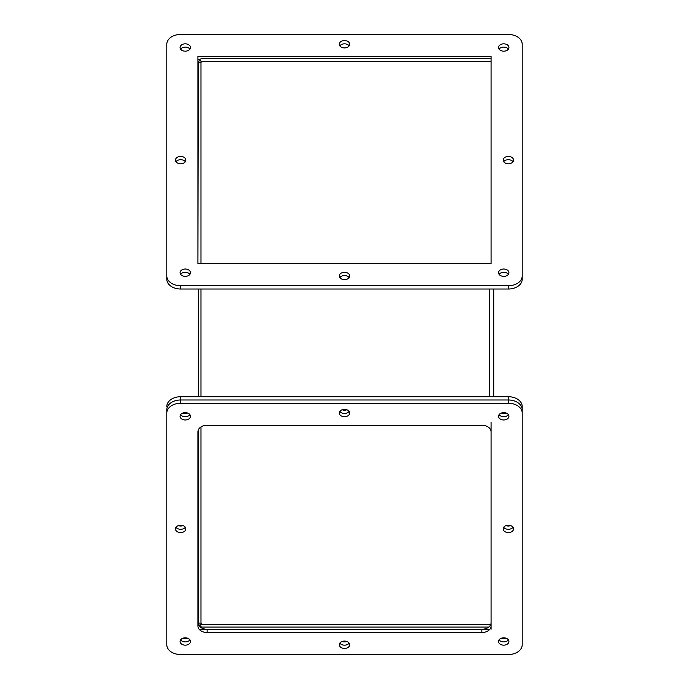 <?xml version="1.0" encoding="UTF-8"?>
<svg xmlns="http://www.w3.org/2000/svg" width="689" height="689" viewBox="0 0 689 689"><rect width="100%" height="100%" fill="white"/><g stroke="black" fill="none" stroke-linecap="round" stroke-linejoin="round"><path stroke-width="1.03" d="M180.647 34.45L508.353 34.45L180.647 34.45A13.849 9.792 -0 0 0 166.798 44.242L166.798 47.507M200.99 62.647L200.99 263.741L491.068 263.741L197.932 263.741L198.337 62.647L200.99 62.647L201.386 61.709L199.5 59.831L198.337 62.647M166.798 44.242L166.798 275.962A13.849 9.792 -0 0 0 180.647 285.754L508.353 285.754L508.353 289.018A13.849 9.792 -0 0 0 522.202 279.226L522.202 44.242A13.849 9.792 -0 0 0 508.353 34.45M201.386 61.709A1.326 1.326 0 0 1 202.325 61.321L491.068 61.321L491.068 263.741L491.068 56.464L197.932 56.464L197.932 263.741L197.932 59.728L199.612 59.728M508.379 414.666A5.185 3.669 0 0 1 503.737 416.707A5.185 3.669 0 0 1 499.086 414.666A5.185 3.669 180 0 0 503.737 416.707A5.185 3.669 180 0 0 508.379 414.666M349.142 411.402A5.185 3.669 0 0 1 344.5 413.443A5.185 3.669 0 0 1 339.858 411.402A5.185 3.669 180 0 0 344.5 413.443A5.185 3.669 180 0 0 349.142 411.402M189.914 639.866A5.185 3.669 0 0 1 185.263 641.898A5.185 3.669 0 0 1 180.621 639.866A5.185 3.669 180 0 0 185.263 641.898A5.185 3.669 180 0 0 189.914 639.866M508.379 639.866A5.185 3.669 0 0 1 503.737 641.898A5.185 3.669 0 0 1 499.086 639.866A5.185 3.669 180 0 0 503.737 641.898A5.185 3.669 180 0 0 508.379 639.866M522.202 413.038A13.849 9.792 180 0 0 508.353 403.246L180.647 403.246A13.849 9.792 180 0 0 166.798 413.038L166.798 644.758A13.849 9.792 180 0 0 180.647 654.55L508.353 654.55A13.849 9.792 180 0 0 522.202 644.758L522.202 409.774A13.849 9.792 180 0 0 508.353 399.982L180.647 399.982A13.849 9.792 180 0 0 166.798 409.774L166.798 638.229M489.836 629.272L199.164 629.272M491.068 421.995L491.068 626.008A9.233 6.528 0 0 1 481.844 632.536L207.156 632.536A9.233 6.528 0 0 1 197.932 626.008L197.932 431.788A9.233 6.528 0 0 1 207.156 425.259L481.844 425.259A9.233 6.528 0 0 1 491.068 431.788L491.068 624.415M491.068 626.008L491.068 629.272M512.995 527.266A5.185 3.669 0 0 1 508.353 529.307A5.185 3.669 0 0 1 503.702 527.266A5.185 3.669 180 0 0 508.353 529.307A5.185 3.669 180 0 0 512.995 527.266M349.142 643.13A5.185 3.669 0 0 1 344.5 645.162A5.185 3.669 0 0 1 339.858 643.13A5.185 3.669 180 0 0 344.5 645.162A5.185 3.669 180 0 0 349.142 643.13M185.298 527.266A5.185 3.669 0 0 1 180.647 529.307A5.185 3.669 0 0 1 176.005 527.266A5.185 3.669 180 0 0 180.647 529.307A5.185 3.669 180 0 0 185.298 527.266M189.914 414.666A5.185 3.669 0 0 1 185.263 416.707A5.185 3.669 0 0 1 180.621 414.666A5.185 3.669 180 0 0 185.263 416.707A5.185 3.669 180 0 0 189.914 414.666M501.368 413.038A5.185 3.669 180 0 0 506.105 413.038A5.185 3.669 180 0 1 503.737 413.443A5.185 3.669 180 0 1 501.368 413.038M342.132 409.774A5.185 3.669 180 0 0 346.868 409.774M182.895 638.229A5.185 3.669 180 0 0 187.632 638.229A5.185 3.669 180 0 1 185.263 638.634A5.185 3.669 180 0 1 182.895 638.229M501.368 638.229A5.185 3.669 180 0 0 506.105 638.229A5.185 3.669 180 0 1 503.737 638.634A5.185 3.669 180 0 1 501.368 638.229M198.337 289.018L198.337 396.718L180.647 396.718A13.849 9.792 180 0 0 166.798 406.51A13.849 9.792 -0 0 1 180.647 396.718L508.353 396.718L493.729 396.718L493.729 289.018M508.353 403.246L508.353 399.982A13.849 9.792 180 0 1 522.202 409.774L522.202 406.51A13.849 9.792 180 0 0 508.353 396.718L508.353 399.982L180.647 399.982A13.849 9.792 180 0 0 166.798 409.774L166.798 413.038M199.164 626.008L199.612 626.008L199.164 626.008M505.984 525.638A5.185 3.669 180 0 0 510.721 525.638A5.185 3.669 180 0 1 508.353 526.043A5.185 3.669 180 0 1 505.984 525.638M342.132 641.493A5.185 3.669 180 0 0 346.868 641.493A5.185 3.669 180 0 1 344.5 641.898A5.185 3.669 180 0 1 342.132 641.493M178.279 525.638A5.185 3.669 180 0 0 183.016 525.638A5.185 3.669 180 0 1 180.647 526.043A5.185 3.669 180 0 1 178.279 525.638M182.895 413.038A5.185 3.669 180 0 0 187.632 413.038A5.185 3.669 180 0 1 185.263 413.443A5.185 3.669 180 0 1 182.895 413.038M503.737 269.029A5.185 3.669 180 0 1 508.921 272.698A5.185 3.669 180 0 1 503.737 276.367A5.185 3.669 180 0 1 498.552 272.698A5.185 3.669 180 0 1 503.737 269.029M508.379 274.334A5.185 3.669 -0 0 0 503.737 272.293A5.185 3.669 -0 0 0 499.086 274.334M508.353 156.437A5.185 3.669 180 0 1 513.538 160.098A5.185 3.669 180 0 1 508.353 163.767A5.185 3.669 180 0 1 503.168 160.098A5.185 3.669 180 0 1 508.353 156.437M512.995 161.734A5.185 3.669 -0 0 0 508.353 159.693A5.185 3.669 -0 0 0 503.702 161.734M185.263 43.838A5.185 3.669 180 0 1 190.448 47.507A5.185 3.669 180 0 1 185.263 51.175A5.185 3.669 180 0 1 180.079 47.507A5.185 3.669 180 0 1 185.263 43.838M189.914 49.134A5.185 3.669 -0 0 0 185.263 47.102A5.185 3.669 -0 0 0 180.621 49.134M185.263 269.029A5.185 3.669 180 0 1 190.448 272.698A5.185 3.669 180 0 1 185.263 276.367A5.185 3.669 180 0 1 180.079 272.698A5.185 3.669 180 0 1 185.263 269.029M189.914 274.334A5.185 3.669 -0 0 0 185.263 272.293A5.185 3.669 -0 0 0 180.621 274.334M344.5 272.293A5.185 3.669 180 0 1 349.685 275.962A5.185 3.669 180 0 1 344.5 279.631A5.185 3.669 180 0 1 339.315 275.962A5.185 3.669 180 0 1 344.5 272.293M349.142 277.598A5.185 3.669 -0 0 0 344.5 275.557A5.185 3.669 -0 0 0 339.858 277.598M180.647 156.437A5.185 3.669 180 0 1 185.832 160.098A5.185 3.669 180 0 1 180.647 163.767A5.185 3.669 180 0 1 175.462 160.098A5.185 3.669 180 0 1 180.647 156.437M185.298 161.734A5.185 3.669 -0 0 0 180.647 159.693A5.185 3.669 -0 0 0 176.005 161.734M344.5 40.573A5.185 3.669 180 0 1 349.685 44.242A5.185 3.669 180 0 1 344.5 47.911A5.185 3.669 180 0 1 339.315 44.242A5.185 3.669 180 0 1 344.5 40.573M349.142 45.87A5.185 3.669 -0 0 0 344.5 43.838A5.185 3.669 -0 0 0 339.858 45.87M503.737 43.838A5.185 3.669 180 0 1 508.921 47.507A5.185 3.669 180 0 1 503.737 51.175A5.185 3.669 180 0 1 498.552 47.507A5.185 3.669 180 0 1 503.737 43.838M508.379 49.134A5.185 3.669 -0 0 0 503.737 47.102A5.185 3.669 -0 0 0 499.086 49.134M508.353 285.754A13.849 9.792 -0 0 0 522.202 275.962L522.202 279.226M508.353 289.018L180.647 289.018L180.647 285.754M166.798 275.962L166.798 279.226A13.849 9.792 -0 0 0 180.647 289.018M522.202 406.51L522.202 406.51A13.849 9.792 -0 0 0 508.353 396.718M198.337 429.867L198.337 623.089L200.99 623.089L200.99 426.93M198.337 623.089L199.5 625.905L201.386 624.027A1.326 1.326 0 0 0 202.325 624.415L490.766 624.415M201.386 624.027L200.99 623.089M199.5 59.831A3.988 3.988 0 0 1 202.325 58.66L491.068 58.66M488.751 627.076L202.325 627.076A3.988 3.988 0 0 1 199.5 625.905M200.99 289.018L200.99 396.718M498.552 641.493A5.185 3.669 0 0 1 503.737 637.825A5.185 3.669 0 0 1 508.921 641.493A5.185 3.669 0 0 1 503.737 645.162A5.185 3.669 0 0 1 498.552 641.493M180.079 641.493A5.185 3.669 0 0 1 185.263 637.825A5.185 3.669 0 0 1 190.448 641.493A5.185 3.669 0 0 1 185.263 645.162A5.185 3.669 0 0 1 180.079 641.493M180.079 416.302A5.185 3.669 0 0 1 185.263 412.633A5.185 3.669 0 0 1 190.448 416.302A5.185 3.669 0 0 1 185.263 419.971A5.185 3.669 0 0 1 180.079 416.302M175.462 528.902A5.185 3.669 0 0 1 180.647 525.233A5.185 3.669 0 0 1 185.832 528.902A5.185 3.669 0 0 1 180.647 532.563A5.185 3.669 0 0 1 175.462 528.902M339.315 644.758A5.185 3.669 0 0 1 344.5 641.089A5.185 3.669 0 0 1 349.685 644.758A5.185 3.669 0 0 1 344.5 648.427A5.185 3.669 0 0 1 339.315 644.758M503.168 528.902A5.185 3.669 0 0 1 508.353 525.233A5.185 3.669 0 0 1 513.538 528.902A5.185 3.669 0 0 1 508.353 532.563A5.185 3.669 0 0 1 503.168 528.902M339.315 413.038A5.185 3.669 0 0 1 344.5 409.369A5.185 3.669 0 0 1 349.685 413.038A5.185 3.669 0 0 1 344.5 416.707A5.185 3.669 0 0 1 339.315 413.038M498.552 416.302A5.185 3.669 0 0 1 503.737 412.633A5.185 3.669 0 0 1 508.921 416.302A5.185 3.669 0 0 1 503.737 419.971A5.185 3.669 0 0 1 498.552 416.302M197.932 626.008L197.932 431.788M197.932 622.753A9.233 6.528 180 0 0 207.156 629.272L481.844 629.272A9.233 6.528 180 0 0 491.068 622.753M180.647 403.246L180.647 396.718M489.741 289.018L489.741 396.718M207.156 629.272L207.156 632.536M481.844 629.272L481.844 632.536"/></g></svg>
